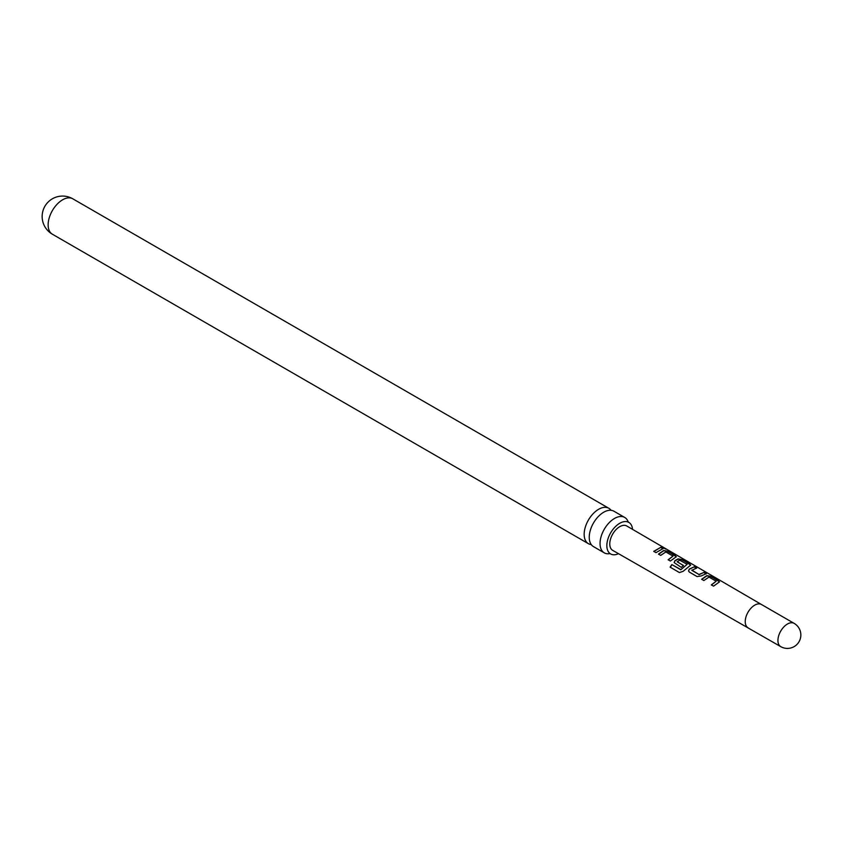 <?xml version="1.0" encoding="UTF-8"?>
<svg xmlns="http://www.w3.org/2000/svg" width="843" height="843" viewBox="0 0 843 843"><rect width="100%" height="100%" fill="white"/><g stroke="black" fill="none" stroke-linecap="round" stroke-linejoin="round"><path stroke-width="1.26" d="M665.338 548.466L662.566 547.402L665.844 549.151M604.273 552.85L593.483 546.612A20.432 11.802 -60 0 1 589.246 537.265A20.432 11.802 -60 0 1 603.704 512.228A20.432 11.802 -60 0 1 613.915 511.216L624.716 517.454A20.432 11.802 120 0 0 614.494 518.466A20.432 11.802 120 0 0 600.047 543.493A20.432 11.802 120 0 0 604.273 552.85A20.432 11.802 120 0 0 609.805 553.64M701.661 579.246L706.803 575.632L710.881 576.317L719.522 581.839L713.547 586.159L711.334 584.873L716.171 581.227L709.016 577.065L703.873 580.532L701.661 579.246M711.408 585.053L716.171 581.227M697.087 576.58L689.332 572.07L688.531 570.964L689.3 569.057L694.421 566.738L696.634 568.034L691.808 570.321L698.963 574.483L704.084 572.365L706.297 573.651L701.186 575.959L697.087 576.58M691.808 570.121L698.963 574.483M671.85 564.568L680.881 569.594L687.15 564.346L679.69 560.163L677.171 561.807L683.462 565.463L681.292 567.381L674.137 562.587L674.906 560.679L678.025 558.888L682.092 559.573L690.733 565.095L683.093 571.343L679.405 572.555L670.101 567.139L671.85 564.568L680.617 569.668M680.722 569.805L687.15 564.346M677.171 561.617L683.494 565.685M658.488 554.104L663.631 550.521L667.698 551.196L676.339 556.728L670.364 561.027L668.151 559.741L672.999 556.117L665.844 551.954L660.701 555.4L658.488 554.104M668.236 559.921L672.999 556.117M653.768 551.354L660.901 547.255L663.114 548.54L655.98 552.65L653.768 551.354M761.44 604.484L794.138 623.367A13.425 7.756 120 0 0 787.425 624.031A13.425 7.756 120 0 0 777.931 640.469A13.425 7.756 120 0 0 780.713 646.613L612.703 550.363A14.068 8.124 -60 0 1 609.774 543.914A14.068 8.124 -60 0 1 615.927 529.741A14.068 8.124 -60 0 1 626.77 525.99L761.45 604.494A13.425 7.756 120 0 0 761.44 604.484A13.425 7.756 120 0 0 751.092 608.088A13.425 7.756 120 0 0 745.233 621.597A13.425 7.756 120 0 0 748.015 627.74A13.425 7.756 120 0 0 748.036 627.75M611.059 510.31A20.432 11.802 120 0 0 608.836 508.287A20.432 11.802 120 0 0 598.614 509.298A20.432 11.802 120 0 0 584.167 534.325A20.432 11.802 120 0 0 588.403 543.682A20.432 11.802 120 0 0 591.259 544.589M618.499 553.682A18.219 10.516 -60 0 1 610.617 553.946A18.219 10.516 -60 0 1 606.844 545.6A18.219 10.516 -60 0 1 614.789 527.275A18.219 10.516 -60 0 1 628.825 522.397A18.219 10.516 -60 0 1 632.545 529.351M628.161 521.849A20.432 11.802 120 0 0 624.716 517.454M653.841 551.543L660.901 547.255M660.828 547.518L663.041 548.804M662.988 548.119C662.04 547.17 662.777 547.37 665.19 548.73M658.562 554.294L663.599 550.774L667.698 551.196M667.614 551.47L675.443 555.706M675.369 555.98L676.265 556.865M670.248 567.223L671.955 564.705M674.168 562.671L674.937 560.901L677.983 559.151L682.008 559.847L689.837 564.083M689.764 564.346L690.659 565.231M688.562 571.059L689.3 569.057M698.995 574.705L704.084 572.365M704.01 572.639L706.223 573.925M689.332 569.267L694.421 566.738M694.337 567.012L696.55 568.298M701.734 579.426L706.771 575.895L710.881 576.317M710.797 576.591L718.636 580.827M718.563 581.09L719.458 581.976M52.371 234.206A20.432 20.432 0 0 1 42.15 216.503A20.432 20.432 0 0 1 72.804 198.811A20.432 11.802 120 0 0 62.582 199.823A20.432 11.802 120 0 0 48.135 224.849A20.432 11.802 120 0 0 52.371 234.206L588.403 543.682M780.713 646.613A13.425 13.425 0 0 0 800.85 634.99A13.425 13.425 0 0 0 794.138 623.367M628.298 522.249L628.825 522.397M72.804 198.811L608.836 508.287"/></g></svg>
